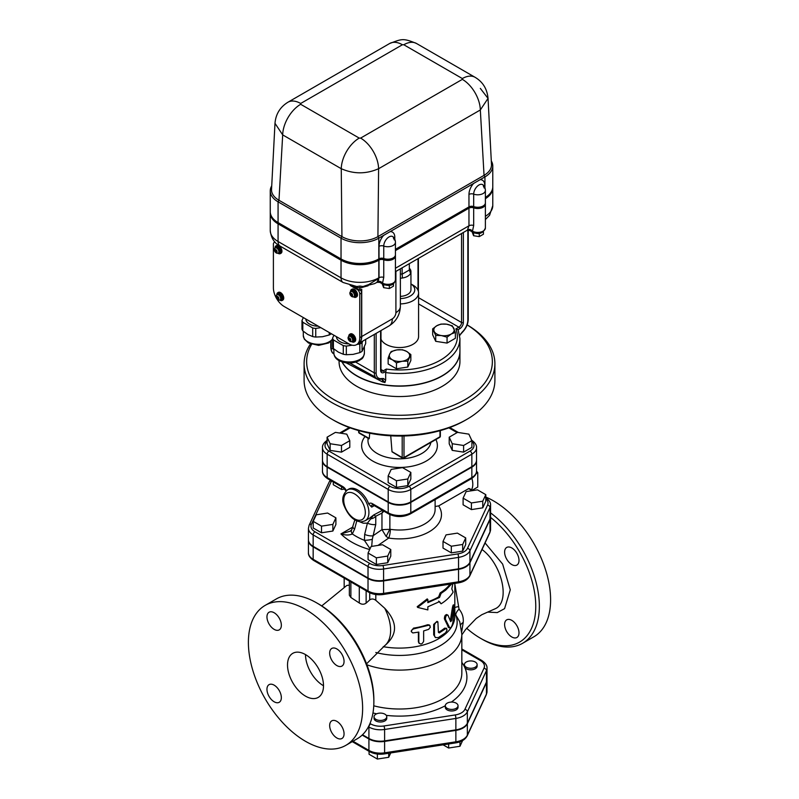 <?xml version="1.0" encoding="UTF-8"?>
<svg xmlns="http://www.w3.org/2000/svg" width="799" height="799" viewBox="0 0 799 799"><rect width="100%" height="100%" fill="white"/><g stroke="black" fill="none" stroke-linecap="round" stroke-linejoin="round"><path stroke-width="1.2" d="M476.903 665.557A6.362 3.675 180 0 1 470.761 668.274A6.362 3.675 180 0 1 464.618 665.557A6.362 3.675 180 0 1 464.399 664.598A6.362 3.675 180 0 1 470.761 660.933A6.362 3.675 180 0 1 477.123 664.598A6.362 3.675 180 0 1 476.903 665.557M477.123 664.598L477.123 666.156A6.362 3.675 180 0 1 471.59 669.802A6.362 3.675 180 0 1 464.618 667.115A6.362 3.675 180 0 1 464.399 666.156L464.399 664.598M453.313 709.292A6.362 3.675 180 0 1 445.303 705.747A6.362 3.675 180 0 1 447.17 703.15A6.362 3.675 180 0 1 454.102 702.351A6.362 3.675 180 0 1 458.027 705.747A6.362 3.675 180 0 1 453.313 709.292M458.027 705.747L458.027 707.305A6.362 3.675 180 0 1 451.665 710.98A6.362 3.675 180 0 1 445.303 707.305L445.303 705.747A67.416 38.921 0 0 1 386.267 715.355M443.105 744.838L448.629 748.024L459.974 746.266L462.631 740.543M448.629 743.979L448.629 748.024M459.974 741.782L459.974 746.266M375.91 719.37A6.362 3.675 180 0 1 374.042 716.773A6.362 3.675 180 0 1 382.052 713.227A6.362 3.675 180 0 1 386.766 716.773A6.362 3.675 180 0 1 382.841 720.159A6.362 3.675 180 0 1 375.91 719.37M386.766 716.773L386.766 718.331A6.362 3.675 180 0 1 380.404 721.996A6.362 3.675 180 0 1 374.042 718.331L374.042 716.773M369.058 751.34L369.058 754.256L377.368 759.05L388.714 757.292L390.731 752.938M377.368 754.046L377.368 759.05M388.714 753.247L388.714 757.292M486.451 682.606L486.451 694.031L467.355 735.18A2.547 2.007 -155.1 0 1 467.205 735.869L486.301 694.721A2.547 2.007 -155.1 0 0 486.451 694.031A16.24 9.378 180 0 0 487.01 691.604L487.01 680.179A16.24 9.378 0 0 1 486.451 682.606L467.355 723.754A16.24 9.378 0 0 1 455.869 730.386L384.609 741.412A16.24 9.378 0 0 1 368.918 738.985L362.167 735.08M362.067 351.34A16.789 9.698 180 0 1 359.84 352.619L359.84 343.999A16.789 9.698 0 0 0 362.067 342.711L362.067 351.34L365.682 343.54L365.682 339.405M333.393 348.534A16.789 9.698 180 0 1 332.574 346.776L332.574 338.147A16.789 9.698 0 0 0 333.393 339.905L333.393 348.534L338.337 352.109L343.28 354.247L343.28 345.617A16.789 9.698 0 0 0 346.327 346.087L346.327 354.716A16.789 9.698 180 0 1 343.28 354.247M346.327 354.716L353.078 354.386L359.84 352.619M362.067 342.711L362.836 341.043M333.393 339.905L343.28 345.617M346.327 346.087L352.139 345.188M356.963 344.439L359.84 343.999M333.932 335.23L332.574 338.147M336.409 336.659A12.724 7.341 0 0 0 348.893 343.87M467.355 723.235L467.355 711.809L486.451 670.661A16.24 9.378 0 0 0 487.01 668.234L487.01 679.659A16.24 9.378 180 0 1 486.451 682.086L467.355 723.235A16.24 9.378 180 0 1 455.869 729.867L384.609 740.893A16.24 9.378 180 0 1 368.918 738.466L362.506 734.76M490.017 519.48L469.932 562.756L469.932 575.22A2.547 2.007 24.9 0 1 469.782 575.909L489.867 532.633A2.547 2.007 24.9 0 0 490.017 531.944L490.017 519.48A16.12 9.308 0 0 0 490.566 517.073L490.566 529.537A16.12 9.308 180 0 1 490.017 531.944L469.932 575.22A16.12 9.308 180 0 1 458.536 581.792L383.59 593.387A16.12 9.308 180 0 1 368.019 590.98L368.019 578.516L313.158 546.846A16.12 9.308 0 0 1 308.434 540.264L308.434 552.728A16.12 9.308 180 0 0 313.158 559.3L313.158 546.846M383.59 580.923L383.59 593.387A2.547 0.539 -98.8 0 1 383.32 594.486L458.266 582.89A2.547 0.539 81.2 0 0 458.536 581.792L458.536 569.337L383.59 580.923A16.12 9.308 0 0 1 368.019 578.516M305.508 741.312A80.769 46.632 60 0 1 252.744 670.141A80.769 46.632 60 0 1 265.118 605.412A80.769 46.632 60 0 1 345.897 652.054A80.769 46.632 60 0 1 345.897 745.317A80.769 46.632 60 0 1 305.508 741.312M305.508 696.139A25.438 14.692 60 0 1 288.888 673.717A25.438 14.692 60 0 1 292.784 653.332A25.438 14.692 60 0 1 318.232 668.024A25.438 14.692 60 0 1 318.232 697.397A25.438 14.692 60 0 1 305.508 696.139M274.157 685.162A10.177 5.873 60 0 1 280.799 694.131A10.177 5.873 60 0 1 279.241 702.281A10.177 5.873 60 0 1 274.157 701.782A10.177 5.873 60 0 1 267.505 692.813A10.177 5.873 60 0 1 269.063 684.653A10.177 5.873 60 0 1 274.157 685.162M281.348 625.217A10.177 5.873 60 0 1 279.241 629.872A10.177 5.873 60 0 1 271.4 627.145A10.177 5.873 60 0 1 266.956 616.908A10.177 5.873 60 0 1 269.063 612.244A10.177 5.873 60 0 1 276.903 614.97A10.177 5.873 60 0 1 281.348 625.217M329.667 725.522A10.177 5.873 60 0 1 331.775 720.858A10.177 5.873 60 0 1 339.615 723.584A10.177 5.873 60 0 1 344.059 733.832A10.177 5.873 60 0 1 341.952 738.486A10.177 5.873 60 0 1 334.112 735.759A10.177 5.873 60 0 1 329.667 725.522M336.868 665.577A10.177 5.873 60 0 1 330.217 656.608A10.177 5.873 60 0 1 331.775 648.448A10.177 5.873 60 0 1 336.868 648.958A10.177 5.873 60 0 1 343.51 657.927A10.177 5.873 60 0 1 341.952 666.076A10.177 5.873 60 0 1 336.868 665.577M369.717 592.758L369.717 599.879C371.565 598.591 373.592 598.731 375.8 600.309L384.689 608.209C397.802 622.181 397.802 634.676 384.689 645.702L366.561 663.829M454.831 613.742L455.859 615.11A7.63 3.156 139.3 0 1 459.045 609.138L454.831 583.949M490.566 517.412A78.232 45.163 60 0 1 535.53 612.034A78.232 45.163 60 0 1 480.449 638.241L482.246 639.28A80.769 46.632 -120 0 0 522.636 643.275L533.882 636.783A80.769 46.632 -120 0 0 546.256 572.064A80.769 46.632 -120 0 0 493.492 500.883A80.769 46.632 -120 0 0 485.802 497.048M375.8 652.493A57.668 33.288 0 0 0 435.755 648.029A57.668 33.288 0 0 0 455.859 615.11L459.735 621.702L460.454 626.056M461.742 631.56L463.19 622.501A7.63 4.704 0.7 0 0 460.693 624.918M463.19 622.501C463.7 617.537 462.321 613.083 459.045 609.138M454.831 607.48A7.63 1.538 174.6 0 1 458.256 606.671M458.536 569.337A16.12 9.308 0 0 0 469.932 562.756M305.508 654.591A25.438 14.692 -120 0 0 323.495 685.752M511.799 620.364A10.177 5.873 60 0 1 518.451 629.332A10.177 5.873 60 0 1 516.893 637.482A10.177 5.873 60 0 1 506.716 631.61A10.177 5.873 60 0 1 506.716 619.864A10.177 5.873 60 0 1 511.799 620.364M504.608 552.109A10.177 5.873 60 0 1 506.716 547.445A10.177 5.873 60 0 1 516.893 553.327A10.177 5.873 60 0 1 516.893 565.073A10.177 5.873 60 0 1 509.053 562.346A10.177 5.873 60 0 1 504.608 552.109M522.636 643.275A80.769 46.632 -120 0 0 536.469 583.909A80.769 46.632 -120 0 0 490.566 512.878M480.449 638.241A78.232 45.163 60 0 1 466.616 628.224M265.118 605.412L276.364 598.92A80.769 46.632 60 0 1 316.754 602.925A80.769 46.632 60 0 1 373.862 701.852A80.769 46.632 60 0 1 357.133 738.825L345.897 745.317M373.862 701.852L373.862 699.774A78.232 45.163 -120 0 0 318.551 603.964L316.754 602.925M482.037 549.502C502.301 564.603 510.611 602.236 495.14 608.788L481.837 614.691L476.184 618.496L465.547 629.582L461.832 634.845M369.717 599.879L366.132 603.105C364.024 604.633 361.747 604.593 359.29 602.985L350.871 597.482L349.353 595.245L349.353 581.063M321.737 605.912L346.806 585.477L349.353 585.108M447.989 626.885L449.108 627.235C450.596 628.713 451.864 627.075 452.913 622.311L454.691 605.083L453.702 607.4L451.655 620.463L450.696 621.702L447.999 615.23C446.361 614.9 445.502 616.259 445.423 619.305L449.757 627.934L448.648 627.595L444.394 618.875C444.474 615.829 445.313 614.491 446.911 614.85M450.336 620.753L452.394 607.759C453.183 604.314 453.572 604.064 453.552 607.03M411.435 631.819L411.175 631.11L413.542 628.114A55.331 31.95 0 0 0 427.595 624.738L429.313 624.938L430.391 627.145L428.604 629.372L423.64 630.93L423.64 641.317C422.062 644.413 420.464 644.793 418.836 642.466L418.836 632.079L412.823 632.948L411.435 631.819L411.675 630.171L413.463 628.913L428.604 625.267L430.012 625.577M418.396 641.777L419.076 643.315L418.396 641.777L418.396 632.169M435.475 637.652L433.677 634.796L433.677 624.409L437.013 621.332L437.892 621.882L435.775 622.431L434.466 624.848L434.476 635.644L435.305 637.512L438.401 637.572L445.652 632.758L447.06 630.011L446.261 628.274L439.34 632.888L438.401 632.379L437.892 621.882M438.401 632.389L438.441 632.369A55.331 31.95 0 0 0 444.614 628.174L446.611 628.294M451.685 583.909L445.712 590.121L441.088 593.417L439.53 597.472L427.855 602.646L427.855 599.53L417.607 607.4L427.855 609.917L427.855 606.801L439.53 601.627L441.088 603.804L438.621 601.108M417.607 607.4L417.198 606.711L427.215 598.9L427.855 599.53M427.855 601.797A55.331 31.95 0 0 0 438.621 596.953L440.149 592.918A55.331 31.95 0 0 0 450.117 584.149M440.149 592.918L441.088 593.417M438.621 596.953L439.53 597.472M441.088 603.804C446.521 600.389 450.536 596.483 453.133 592.089L451.815 588.923L452.783 583.739M438.441 632.369L439.34 632.888L438.401 632.379M447.999 615.23L446.561 614.491M322.476 460.384A15.97 9.218 0 0 0 322.466 460.643A15.97 9.218 0 0 0 327.151 467.165L388.204 502.411A15.97 9.218 0 0 0 410.796 502.411L471.849 467.165A15.97 9.218 0 0 0 476.534 460.643A15.97 9.218 0 0 0 476.524 460.384M471.68 489.507A17.169 9.918 -120 0 0 471.879 478.371M473.378 490.486L468.923 488.459L438.651 505.907L435.115 506.496M378.047 545.397L388.714 538.067A6.362 1.338 98.7 0 0 390.341 529.328L381.962 529.617L386.147 536.449L388.714 538.067A41.977 24.23 0 0 0 430.751 530.826A41.977 24.23 0 0 0 438.651 505.907M359.28 521.597L363.185 523.185L367.4 523.165A6.362 2.087 13.5 0 0 375.75 524.494L375.77 516.244L373.782 514.906L367.4 523.165L364.674 534.411L364.404 540.344L370.037 548.773M351.72 529.837A6.362 3.586 35.1 0 0 351.7 529.867L350.052 531.235L340.933 533.922C345.468 535.33 349.263 535.34 352.319 533.952L354.606 529.088L356.793 520.828M383.17 510.751L381.962 513.088L383.949 511.2M371.685 546.386L372.284 539.365L375.75 524.494M386.147 536.449L389.872 529.158L389.872 514.556M354.876 519.859L351.7 529.867A6.362 3.586 35.1 0 0 352.319 533.952A61.443 35.476 180 0 0 364.404 540.344A6.362 0.799 -6.4 0 0 372.284 539.365M352.978 526.97A6.362 2.187 15 0 0 354.606 529.088M382.461 510.341L373.782 514.906L369.288 518.381M364.674 534.411A6.362 2.087 13.5 0 0 373.043 535.759L381.962 529.617L381.962 513.088L375.77 516.244A6.362 4.814 160.2 0 1 370.996 518.811M374.302 505.627L371.715 507.125L368.738 503.969A17.808 10.277 -120 0 0 348.773 489.098L347.425 489.877C342.531 494.541 341.483 499.964 344.279 506.157C348.234 515.315 353.338 520.469 359.57 521.647C360.259 522.127 362.147 521.817 365.233 520.718A17.808 10.277 -120 0 0 368.918 512.568A17.808 10.277 -120 0 0 361.148 494.651A17.808 10.277 -120 0 0 347.425 489.877M313.158 546.326A16.12 9.308 180 0 1 308.434 539.744L308.434 528.319A16.12 9.308 0 0 0 313.158 534.901L368.019 566.571A16.12 9.308 0 0 0 383.59 568.988L458.536 557.392A16.12 9.308 0 0 0 469.932 550.811L490.017 507.535A16.12 9.308 0 0 0 490.566 505.128L490.566 516.554A16.12 9.308 180 0 1 490.017 518.96L469.932 562.236A16.12 9.308 180 0 1 458.536 568.818L383.59 580.404A16.12 9.308 180 0 1 368.019 577.997L313.158 546.326L313.158 534.901A2.547 1.468 -60 0 1 314.956 531.784A13.573 7.84 180 0 1 311.44 524.214L331.525 480.938A2.547 2.007 24.9 0 0 329.218 481.947L330.287 480.219M472.589 490.037L477.752 487.05L477.752 472.658L476.534 471.14M476.024 473.657L477.752 472.658M344.788 489.028L341.592 489.517L333.283 484.723L333.283 481.947M341.592 489.517L341.592 486.751M316.244 514.796L327.59 513.038L335.9 517.842L332.863 524.394L321.508 526.141L313.198 521.347L316.244 514.796M335.9 517.842L335.9 524.484L332.863 531.035L321.508 532.793L313.198 527.999L313.198 521.347M321.508 532.793L321.508 526.141M332.863 531.035L332.863 524.394M368.069 553.028L371.106 546.476L382.461 544.718L390.771 549.512L387.725 556.064L376.379 557.822L368.069 553.028L368.069 559.67L376.379 564.474L376.379 557.822M390.771 549.512L390.771 556.164L387.725 562.716L376.379 564.474M387.725 562.716L387.725 556.064M451.325 546.226L443.016 541.432L446.062 534.881L457.408 533.123L465.717 537.917L462.671 544.469L451.325 546.226L451.325 552.878L443.016 548.074L443.016 541.432M465.717 537.917L465.717 544.568L462.671 551.12L451.325 552.878M462.671 551.12L462.671 544.469M482.756 501.203L471.41 502.961L463.1 498.157L466.137 491.605L477.492 489.847L485.802 494.651L482.756 501.203L482.756 507.844L471.41 509.602L463.1 504.808L463.1 498.157M485.802 494.651L485.802 501.293L482.756 507.844M471.41 509.602L471.41 502.961M327.68 439.969C323.994 442.446 322.257 445.013 322.466 447.66L322.466 460.124A15.97 9.218 180 0 0 327.151 466.646L388.204 501.892L388.204 489.427A15.97 9.218 0 0 0 410.796 489.427L471.849 454.182A15.97 9.218 0 0 0 476.534 447.66L476.534 460.124A15.97 9.218 180 0 1 471.849 466.646L471.849 454.182A2.547 1.468 60 0 0 470.052 451.065L408.998 486.311A13.433 7.75 180 0 1 390.002 486.311L328.948 451.065A13.433 7.75 180 0 1 327.091 441.438M388.204 501.892A15.97 9.218 180 0 0 410.796 501.892L471.849 466.646M402.197 436.024L402.197 457.527A1.268 0.739 120 0 0 402.466 458.107L392.019 451.834L390.731 435.805M369.707 433.208L369.268 438.511L368.719 438.192M410.846 472.429L410.846 479.07L407.81 485.632L396.464 487.38L388.154 482.586L388.154 475.934L391.19 469.383L402.536 467.635L410.846 472.429L407.81 478.981L396.464 480.738L388.154 475.934M349.792 440.688L349.792 447.34L341.483 452.134L330.137 450.376L327.091 443.825L327.091 437.173L335.4 432.379L346.756 434.137L349.792 440.688L341.483 445.482L330.137 443.735L327.091 437.173M471.909 440.688L471.909 447.34L463.6 452.134L452.244 450.376L449.208 443.825L449.208 437.173L457.517 432.379L468.863 434.137L471.909 440.688L463.6 445.482L452.244 443.735L449.208 437.173M330.137 450.376L330.137 443.735M341.483 452.134L341.483 445.482M396.464 487.38L396.464 480.738M407.81 485.632L407.81 478.981M452.244 450.376L452.244 443.735M463.6 452.134L463.6 445.482M459.924 351.17A60.424 34.886 180 0 1 459.924 351.28A60.424 34.886 180 0 1 422.621 383.5A60.424 34.886 180 0 1 356.773 375.939A60.424 34.886 180 0 1 341.962 361.917M459.924 351.28L459.924 361.657A60.424 34.886 180 0 1 422.621 393.887A60.424 34.886 180 0 1 356.773 386.326A60.424 34.886 180 0 1 339.076 361.657L339.076 360.659M467.145 324.933A92.854 53.613 180 0 1 464.149 400.149A92.854 53.613 180 0 1 333.842 399.57A92.854 53.613 180 0 1 311.62 344.339M310.481 343.94A95.401 55.081 0 0 0 304.099 363.735A95.401 55.081 0 0 0 332.044 402.686A95.401 55.081 0 0 0 436.004 414.621A95.401 55.081 0 0 0 494.901 363.735A95.401 55.081 0 0 0 467.155 324.903M494.901 363.735L494.901 380.354A95.401 55.081 180 0 1 466.956 419.305A95.401 55.081 180 0 1 332.044 419.305L332.044 419.305A95.401 55.081 180 0 1 304.099 380.354L304.099 363.735M333.842 420.344L332.044 419.305L333.842 420.344A92.854 53.613 0 0 0 465.158 420.344L466.956 419.305M346.187 362.856L382.272 381.812L384.958 382.541L385.657 380.144L385.657 372.564A60.424 34.886 0 0 0 459.924 338.606L459.924 351.071A60.424 34.886 180 0 1 422.621 383.3A60.424 34.886 180 0 1 356.773 375.73A60.424 34.886 180 0 1 342.102 361.967M395.435 255.93A7.63 4.404 180 0 1 395.435 256.04A7.63 4.404 180 0 1 391.5 259.895A7.63 4.404 180 0 1 383.75 259.765A3.815 2.207 0 0 0 379.016 260.075L378.816 260.194A26.717 15.421 180 0 1 341.033 260.194L278.072 223.84A26.717 15.421 180 0 1 270.252 212.933A26.717 15.421 180 0 1 270.252 212.834M492.773 187.905A26.717 15.421 180 0 1 492.773 188.015A26.717 15.421 180 0 1 485.383 198.661M473.687 225.498A3.815 2.207 0 0 0 468.963 225.797L467.455 229.932A3.815 3.186 41.9 0 1 472.359 231.241A2.547 1.468 -60 0 0 472.878 232.279L469.722 230.452L472.489 231.191L473.687 225.498L473.687 207.84A3.815 2.207 0 0 0 468.963 208.149L395.435 250.596M485.383 204.005A7.63 4.404 180 0 1 485.383 204.105A7.63 4.404 180 0 1 481.437 207.97A7.63 4.404 180 0 1 473.687 207.84M472.878 232.279C478.871 234.886 483.035 233.458 485.383 227.995A7.63 4.404 180 0 1 480.758 232.05A7.63 4.404 180 0 1 472.489 231.191A3.815 3.016 40.2 0 0 467.595 229.772M467.455 229.932L466.946 230.412L469.722 230.452M395.435 256.04L395.435 279.92C393.707 286.991 386.986 285.792 382.941 284.204L379.775 282.377L382.541 283.116L383.75 277.423L383.75 259.765M379.016 260.075L379.016 277.732L376.908 282.377M395.435 279.92A7.63 4.404 180 0 1 390.811 283.975A7.63 4.404 180 0 1 382.541 283.116A3.815 3.016 40.2 0 0 377.647 281.707M382.941 284.204A2.547 1.468 -60 0 1 382.411 283.176A3.815 3.186 41.9 0 0 377.518 281.867M395.904 271.42L395.904 312.639A5.084 2.936 -60 0 1 392.309 318.871L361.727 336.529L361.727 289.268L359.93 290.307L359.93 288.01L368.099 285.782M382.272 381.812A6.362 0.969 106.1 0 0 382.272 379.245A1.268 1.019 100.7 0 1 382.162 379.215L384.958 382.541M352.259 285.892L359.93 290.307M383.75 277.423A3.815 2.207 0 0 0 379.016 277.732L378.816 277.842A26.717 15.421 180 0 1 341.033 277.842A10.177 5.873 -60 0 0 343.141 282.506L356.843 286.541L359.93 286.052L359.93 288.01L353.548 286.631A2.547 1.638 -66.3 0 0 353.438 286.112M379.775 282.377L376.998 282.337L374.451 283.665L363.006 286.541L359.93 286.052M361.727 336.529A15.261 8.809 60 0 1 358.561 343.51A15.261 8.809 60 0 1 358.471 343.57M418.576 303.92L458.866 327.181L455.859 328.918L458.027 329.737L458.316 330.616M462.291 332.004L462.271 332.404C466.027 328.569 468.014 324.224 468.234 319.39A1.268 0.739 0 0 1 467.854 319.91A11.446 6.612 -60 0 1 462.291 332.004L459.665 335.3M385.657 372.564L386.317 369.068L383.31 370.806L380.983 369.458M385.657 380.144L383.41 378.516A1.268 1.019 100.7 0 1 382.272 379.245L381.023 379.275A1.268 0.929 -101.1 0 0 381.672 378.546A11.446 6.612 -60 0 1 376.119 372.873L376.119 333.383M375.27 376.988L349.822 363.026L376.948 378.706A12.724 7.341 120 0 1 374.312 372.873A1.268 0.739 0 0 0 376.119 372.873M400.369 303.91A19.076 11.016 0 0 0 418.576 292.903L418.576 336.529A19.076 11.016 180 0 1 406.801 346.706A19.076 11.016 180 0 1 386.007 344.319A19.076 11.016 180 0 1 380.983 339.185M455.37 332.384L455.37 338.287L447.06 343.081L435.715 341.323L432.668 334.771L432.668 328.868L436.823 325.722A10.177 5.873 0 0 0 434.187 331.405A10.177 5.873 0 0 0 441.388 335.56A10.177 5.873 0 0 0 451.215 334.032A10.177 5.873 0 0 0 453.852 328.359A10.177 5.873 0 0 0 446.651 324.204A10.177 5.873 0 0 0 436.823 325.722L440.978 324.074L446.651 324.204L452.324 325.822L455.37 332.384L451.215 334.032L447.06 337.178L441.388 335.56L435.715 335.42L432.668 328.868M410.846 354.566L410.846 360.479L407.81 367.031L396.464 368.788L388.154 363.984L388.154 358.082L389.672 354.067A10.177 5.873 0 0 0 392.309 359.74A10.177 5.873 0 0 0 402.137 361.258A10.177 5.873 0 0 0 409.328 357.103A10.177 5.873 0 0 0 406.691 351.43A10.177 5.873 0 0 0 396.863 349.912A10.177 5.873 0 0 0 389.672 354.067L391.19 351.53L396.863 349.912L402.536 349.772L406.691 351.43L410.846 354.566L407.81 361.128L402.137 361.258L396.464 362.876L392.309 359.74L388.154 358.082M350.112 285.373L357.043 289.378A3.815 2.207 60 0 1 359.75 294.052L359.75 337.667A15.261 8.809 60 0 1 356.584 344.659A15.261 8.809 60 0 1 348.953 343.9L284.194 306.516A15.261 8.809 60 0 1 273.398 287.82L273.398 244.194A3.815 2.207 60 0 1 274.187 242.447A3.815 2.207 60 0 1 275.186 242.297M348.783 336.629A4.454 2.567 60 0 1 349.692 334.282L350.322 333.922A4.454 2.567 60 0 1 354.776 336.489A4.454 2.567 60 0 1 354.776 341.632L354.147 341.992A4.454 2.567 60 0 1 351.92 341.772A4.454 2.567 60 0 1 351.66 341.612M276.824 295.081A4.454 2.567 60 0 1 277.742 292.744L278.372 292.374A4.454 2.567 60 0 1 282.816 294.951A4.454 2.567 60 0 1 282.816 300.084L282.187 300.454A4.454 2.567 60 0 1 279.96 300.234A4.454 2.567 60 0 1 279.71 300.074M350.581 291.855A4.454 2.567 60 0 1 351.49 289.518L352.119 289.158A4.454 2.567 60 0 1 356.574 291.725A4.454 2.567 60 0 1 356.574 296.868L355.945 297.228A4.454 2.567 60 0 1 353.717 297.008A4.454 2.567 60 0 1 353.458 296.848M275.026 248.239A4.454 2.567 60 0 1 275.945 245.902L276.574 245.533A4.454 2.567 60 0 1 281.018 248.109A4.454 2.567 60 0 1 281.018 253.243L280.389 253.613A4.454 2.567 60 0 1 278.162 253.393A4.454 2.567 60 0 1 277.912 253.233M356.584 344.659L358.381 343.62A15.261 8.809 -120 0 0 361.548 336.629L361.548 293.013A3.815 2.207 -120 0 0 360.519 289.967M275.945 245.902A4.454 2.567 60 0 1 280.389 248.469A4.454 2.567 60 0 1 280.389 253.613M275.236 248.08A3.376 1.948 60 0 1 275.855 247.201L276.484 246.831A3.376 1.948 60 0 1 279.85 248.779A3.376 1.948 60 0 1 279.85 252.674L279.221 253.033A3.376 1.948 60 0 1 278.152 253.133M275.855 247.201A3.376 1.948 60 0 1 279.221 249.148A3.376 1.948 60 0 1 279.221 253.033M275.925 250.686L276.883 250.856L276.234 251.236L276.574 252.554L274.946 251.246L275.595 250.866L274.946 249.737L275.915 250.686M275.355 248L276.074 247.58A2.926 1.688 60 0 1 279.001 249.268A2.926 1.688 60 0 1 279.001 252.654L278.282 253.063A2.926 1.688 -120 0 0 278.412 249.937A2.926 1.688 -120 0 0 275.665 247.88A2.926 1.688 -120 0 0 275.355 248C272.819 248.629 275.325 254.402 278.282 253.063M275.595 250.866L276.494 250.347L276.164 251.276M274.946 251.246A1.658 0.959 60 0 1 274.946 249.737L275.265 249.558A1.658 0.959 60 0 1 276.574 250.307A1.658 0.959 60 0 1 276.883 250.856A1.658 0.959 60 0 1 276.883 252.364A1.658 0.959 60 0 1 276.574 252.554A1.658 0.959 60 0 1 275.265 251.795A1.658 0.959 60 0 1 274.946 251.246L275.845 250.726M351.49 289.518A4.454 2.567 60 0 1 355.945 292.084A4.454 2.567 60 0 1 355.945 297.228M350.791 291.695A3.376 1.948 60 0 1 351.4 290.816L352.029 290.456A3.376 1.948 60 0 1 355.405 292.404A3.376 1.948 60 0 1 355.405 296.289L354.776 296.659A3.376 1.948 60 0 1 353.707 296.749M351.4 290.816A3.376 1.948 60 0 1 354.776 292.764A3.376 1.948 60 0 1 354.776 296.659M351.48 294.302L352.439 294.481L351.79 294.851L352.119 296.169L350.501 294.861L351.151 294.491L350.821 293.173L351.47 294.302M350.911 291.615L351.63 291.206A2.926 1.688 60 0 1 354.556 292.893A2.926 1.688 60 0 1 354.556 296.269L353.837 296.689A2.926 1.688 -120 0 0 353.967 293.553A2.926 1.688 -120 0 0 351.21 291.505A2.926 1.688 -120 0 0 350.911 291.615C348.374 292.244 350.881 298.017 353.837 296.689M351.151 294.491L352.049 293.972L351.72 294.901M350.501 294.861A1.658 0.959 60 0 1 350.501 293.363L350.821 293.173A1.658 0.959 60 0 1 352.119 293.932A1.658 0.959 60 0 1 352.439 294.481A1.658 0.959 60 0 1 352.439 295.99A1.658 0.959 60 0 1 352.119 296.169A1.658 0.959 60 0 1 350.821 295.42A1.658 0.959 60 0 1 350.501 294.861L351.4 294.342M277.742 292.744A4.454 2.567 60 0 1 282.187 295.31A4.454 2.567 60 0 1 282.187 300.454M277.033 294.921A3.376 1.948 60 0 1 277.653 294.042L278.282 293.672A3.376 1.948 60 0 1 281.647 295.62A3.376 1.948 60 0 1 281.647 299.515L281.018 299.875A3.376 1.948 60 0 1 279.95 299.975M277.653 294.042A3.376 1.948 60 0 1 281.018 295.99A3.376 1.948 60 0 1 281.018 299.875M277.153 294.841L277.872 294.422A2.926 1.688 60 0 1 280.799 296.119A2.926 1.688 60 0 1 280.799 299.495L280.079 299.905A2.926 1.688 -120 0 0 280.189 296.729A2.926 1.688 -120 0 0 277.393 294.741A2.926 1.688 -120 0 0 277.153 294.841C274.616 295.47 277.123 301.243 280.079 299.905M276.774 298.147A1.658 0.959 60 0 1 276.774 296.549L277.023 296.409A1.658 0.959 60 0 1 278.412 297.208A1.658 0.959 60 0 1 278.661 297.637L277.962 298.037L278.412 299.385L277.712 298.177L277.023 298.586L277.463 297.747L276.774 296.549L278.661 297.637A1.658 0.959 60 0 1 278.661 299.235A1.658 0.959 60 0 1 278.412 299.385A1.658 0.959 60 0 1 277.023 298.586A1.658 0.959 60 0 1 276.774 298.147L277.922 298.067M349.692 334.282A4.454 2.567 60 0 1 354.147 336.858A4.454 2.567 60 0 1 354.147 341.992M348.983 336.459A3.376 1.948 60 0 1 349.602 335.58L350.232 335.22A3.376 1.948 60 0 1 353.607 337.168A3.376 1.948 60 0 1 353.607 341.063L352.978 341.423A3.376 1.948 60 0 1 351.91 341.513M349.602 335.58A3.376 1.948 60 0 1 352.978 337.528A3.376 1.948 60 0 1 352.978 341.423M349.103 336.389L349.832 335.97A2.926 1.688 60 0 1 352.749 337.657A2.926 1.688 60 0 1 352.749 341.033L352.029 341.453A2.926 1.688 -120 0 0 352.139 338.267A2.926 1.688 -120 0 0 349.343 336.289A2.926 1.688 -120 0 0 349.103 336.389C346.576 337.018 349.083 342.781 352.029 341.453M348.734 339.695A1.658 0.959 60 0 1 348.734 338.097L348.973 337.947A1.658 0.959 60 0 1 350.362 338.746A1.658 0.959 60 0 1 350.611 339.185L349.922 339.585L350.611 340.783L349.672 339.725L348.973 340.124L349.423 339.295L348.734 338.097L350.611 339.185A1.658 0.959 60 0 1 350.611 340.783A1.658 0.959 60 0 1 350.362 340.923A1.658 0.959 60 0 1 348.973 340.124A1.658 0.959 60 0 1 348.734 339.695L349.882 339.605M305.837 319.011A12.724 7.341 0 0 0 318.322 326.212M303.35 317.573L301.992 320.489A16.789 9.698 0 0 0 302.811 322.247L302.811 330.876L307.755 334.451L312.699 336.589L312.699 327.96A16.789 9.698 0 0 0 315.745 328.429L320.798 327.65M302.811 322.247L312.699 327.96M312.699 336.589A16.789 9.698 0 0 0 315.745 337.058L322.496 336.729L329.258 334.971L329.258 332.534M315.745 328.429L315.745 337.058M302.811 330.876A16.789 9.698 180 0 1 301.992 329.118L301.992 320.489M331.375 333.752A16.789 9.698 180 0 1 329.258 334.971M396.464 368.788L396.464 362.876M407.81 367.031L407.81 361.128M435.715 341.323L435.715 335.42M447.06 343.081L447.06 337.178M473.597 232.639L473.597 235.735L479.27 236.614L483.425 234.217L483.425 231.73M479.27 233.378L479.27 236.614M472.079 231.81L473.597 235.735M383.65 284.574L383.65 287.66L389.333 288.539L393.478 286.142L393.478 283.665M389.333 285.303L389.333 288.539M382.132 283.735L383.65 287.66M395.435 254.891A7.63 4.404 180 0 1 395.435 255.001A7.63 4.404 180 0 1 391.5 258.856A7.63 4.404 180 0 1 383.75 258.726A3.815 2.207 0 0 0 379.016 259.036L378.816 259.156A26.717 15.421 180 0 1 341.033 259.156L278.072 222.801A26.717 15.421 180 0 1 270.252 211.895A26.717 15.421 180 0 1 270.252 211.795M485.383 202.966A7.63 4.404 180 0 1 485.383 203.066A7.63 4.404 180 0 1 481.437 206.931A7.63 4.404 180 0 1 473.687 206.801A3.815 2.207 0 0 0 468.963 207.111L395.435 249.558M492.773 186.866A26.717 15.421 180 0 1 492.773 186.976A26.717 15.421 180 0 1 485.383 197.623M270.252 211.895L270.252 212.724A26.717 15.421 0 0 0 278.072 223.63L341.033 259.985A26.717 15.421 0 0 0 378.816 259.985L379.016 259.865A3.815 2.207 180 0 1 383.75 259.555A7.63 4.404 0 0 0 391.5 259.685A7.63 4.404 0 0 0 395.435 255.83L395.435 255.001M395.435 250.387L468.963 207.94A3.815 2.207 180 0 1 473.687 207.63A7.63 4.404 0 0 0 481.437 207.76A7.63 4.404 0 0 0 485.383 203.905L485.383 203.066M485.383 198.452A26.717 15.421 0 0 0 492.773 187.805L492.773 186.976M491.305 160.949A26.717 15.421 180 0 1 492.773 165.992A26.717 15.421 180 0 1 484.943 176.899L378.816 238.172A26.717 15.421 180 0 1 341.033 238.172L278.072 201.827A26.717 15.421 180 0 1 270.252 190.921A26.717 15.421 180 0 1 271.72 185.877M485.383 197.413A26.717 15.421 0 0 0 492.773 186.766L492.773 165.992M270.252 190.921L270.252 211.685A26.717 15.421 0 0 0 278.072 222.591L341.033 258.946A26.717 15.421 0 0 0 378.816 258.946L379.016 258.826A3.815 2.207 180 0 1 383.75 258.516A7.63 4.404 0 0 0 391.5 258.646A7.63 4.404 0 0 0 395.435 254.791L395.435 242.327A7.63 7.63 0 0 0 393.278 237.003L393.278 237.003A7.441 4.295 -60 0 1 394.267 239.98M395.435 249.348L468.963 206.901A3.815 2.207 180 0 1 473.687 206.591A7.63 4.404 0 0 0 481.437 206.721A7.63 4.404 0 0 0 485.383 202.866L485.383 190.402A7.63 7.63 0 0 0 483.225 185.078L483.225 185.078A7.441 4.295 -60 0 1 484.214 188.055M484.943 187.855L484.943 176.899L484.044 175.341L480.329 109.962L488.039 98.387L491.485 164.514A25.438 14.692 180 0 1 484.044 175.341L377.917 236.614A25.438 14.692 180 0 1 341.932 236.614L278.971 200.269A25.438 14.692 180 0 1 271.54 189.433L274.986 123.316L282.686 134.891A25.438 14.692 -60 0 1 300.674 104.289L300.674 103.48L402.406 44.754A25.438 14.692 -120 0 0 389.682 43.486C401.947 38.941 402.816 37.873 416.509 43.486A25.438 14.692 -60 0 0 403.795 44.754L462.351 78.562A25.438 14.692 -60 0 1 475.065 77.293A25.438 14.692 -60 0 1 475.115 77.323M416.509 43.486L475.065 77.293C482.826 81.898 487.15 88.929 488.039 98.387L480.329 88.399M378.816 258.946L378.816 238.172L377.917 236.614L378.606 168.699A25.438 14.692 -120 0 0 360.619 138.097L359.23 138.097L300.674 104.289L300.674 103.48A25.438 14.692 60 0 0 287.95 102.222C280.119 107.046 275.795 114.077 274.986 123.316M278.072 222.591L278.072 201.827L278.971 200.269L282.686 134.891L341.253 168.699C353.737 174.182 366.182 174.182 378.606 168.699L480.329 109.962A25.438 14.692 60 0 0 462.351 79.361L360.619 138.097M341.033 258.946L341.033 238.172L341.932 236.614L341.253 168.699A25.438 14.692 -60 0 1 359.23 138.097M287.91 102.252A25.438 14.692 60 0 1 287.95 102.222L389.682 43.486M473.687 206.591L473.687 194.127A7.441 4.295 -60 0 1 477.333 186.237A7.441 4.295 -60 0 1 483.225 185.078L483.625 186.876M383.75 258.516L383.75 246.062A7.441 4.295 -60 0 1 387.395 238.172A7.441 4.295 -60 0 1 393.278 237.003L393.687 238.811M418.576 292.903A19.076 11.016 0 0 0 412.993 285.123L410.946 283.935A15.261 8.809 180 0 1 413.582 293.183A15.261 8.809 180 0 1 400.369 298.586M400.369 278.202A11.446 6.612 0 0 0 402.466 278.002A11.446 6.612 0 0 0 410.556 273.328A11.446 6.612 0 0 0 410.946 271.62L410.946 289.787A11.446 6.612 180 0 1 400.369 296.379M409.328 263.67L409.328 270.022L402.137 274.177L402.137 267.825M400.369 273.907L402.137 274.177L402.466 278.002M410.946 271.62A11.446 6.612 0 0 0 409.737 268.654A11.446 6.612 0 0 0 409.707 268.624M410.556 273.328L409.438 270.302M461.832 649.817L480.449 660.563A13.703 7.91 180 0 1 483.994 668.204L464.898 709.352A13.703 7.91 180 0 1 455.21 714.945L383.949 725.971A13.703 7.91 180 0 1 370.716 723.924L369.987 723.495M451.325 702.081A67.416 38.921 0 0 0 464.618 667.115A67.416 38.921 0 0 0 461.832 662.351M372.973 712.968A67.416 38.921 0 0 0 376.659 713.807M384.609 741.412L384.609 752.828A2.547 0.539 81.2 0 1 384.339 753.926L455.6 742.9A2.547 0.539 -98.8 0 0 455.869 741.812L384.609 752.828A16.24 9.378 180 0 1 368.918 750.401A2.547 1.468 120 0 0 369.448 751.569C373.792 753.916 378.756 754.705 384.339 753.926M467.355 723.754L467.355 735.18A16.24 9.378 180 0 1 455.869 741.812L455.869 730.386M368.918 738.985L368.918 750.401L352.998 741.212M364.394 353.148A15.261 8.809 180 0 1 349.133 361.957A15.261 8.809 180 0 1 333.872 353.148C334.062 356.374 335.81 358.891 339.096 360.679C345.857 363.825 352.579 363.805 359.28 360.609C361.518 358.481 362.996 359.81 364.394 353.148L364.394 346.976M384.609 740.893L384.609 729.467L455.869 718.441A16.24 9.378 0 0 0 467.355 711.809A2.547 2.007 24.9 0 0 464.898 709.352M455.869 729.867L455.869 718.441A2.547 0.539 81.2 0 0 455.21 714.945M486.451 682.086L486.451 670.661A2.547 2.007 24.9 0 0 483.994 668.204M368.918 738.466L368.918 727.04A16.24 9.378 0 0 0 384.609 729.467A2.547 0.539 81.2 0 0 383.949 725.971M383.32 594.486C377.787 595.255 372.863 594.476 368.549 592.149A2.547 1.468 -60 0 1 368.019 590.98L313.158 559.3A2.547 1.468 -60 0 0 313.677 560.469C309.962 557.952 308.214 555.375 308.434 552.728M384.689 645.702A35.615 20.564 -120 0 0 384.689 608.209M383.23 646.681A55.331 31.95 0 0 0 454.831 616.149L454.831 606.741M368.449 726.76L368.918 727.04A2.547 1.468 -60 0 1 370.716 723.924M480.449 660.563A2.547 1.468 -60 0 1 481.717 660.443C485.472 662.98 487.23 665.577 487.01 668.234M488.089 612.134L497.288 612.583L504.569 608.648L510.281 589.832L502.641 564.094L485.073 542.96M366.132 603.105L366.132 590.751M375.8 600.309L375.8 594.526M350.871 597.482L350.871 581.942M359.29 586.796L359.29 602.985M444.614 628.174L445.652 628.603M433.677 634.796L434.466 635.375M433.677 624.409L434.466 624.988M413.542 628.114L413.872 628.823M427.595 624.738L428.234 625.367M450.476 620.184L451.655 620.463M452.394 607.759L453.612 607.979M444.394 618.875L445.423 619.305M346.357 490.626A6.362 3.675 -120 0 0 342.811 486.591L327.151 477.542A15.97 9.218 180 0 1 322.466 471.02L322.466 460.643M345.987 490.946L343.34 487.76L327.68 478.711A2.547 1.468 -60 0 1 327.151 477.542L327.151 467.165M435.115 499.615L435.115 509.452A35.615 20.564 180 0 1 390.341 529.328M352.978 526.96L340.933 533.922A67.416 38.921 0 0 0 369.677 549.552M365.323 512.568A15.261 8.809 60 0 1 349.133 514.017A15.261 8.809 60 0 1 349.133 492.424A15.261 8.809 60 0 1 365.323 512.568M476.534 460.643L476.534 471.02A15.97 9.218 180 0 1 471.849 477.542L410.796 512.798A15.97 9.218 180 0 1 388.204 512.798L372.534 503.75A6.362 3.675 -120 0 0 368.738 503.969M372.534 503.75A2.547 1.468 120 0 0 373.063 504.918L388.733 513.967A2.547 1.468 120 0 1 388.204 512.798L388.204 502.411M410.796 502.411L410.796 512.798A2.547 1.468 60 0 1 410.267 513.967L471.32 478.711A2.547 1.468 60 0 0 471.849 477.542L471.849 467.165M371.715 507.125A3.815 2.207 60 0 1 372.354 504.648L373.063 504.918M343.34 487.76A2.547 1.468 -60 0 1 342.811 486.591M368.019 577.997L368.019 566.571A2.547 1.468 -60 0 1 369.817 563.455L314.956 531.784M383.59 580.404L383.59 568.988A2.547 0.539 -98.8 0 0 382.931 565.492A13.573 7.84 180 0 1 369.817 563.455M458.536 568.818L458.536 557.392A2.547 0.539 -98.8 0 0 457.877 553.897L382.931 565.492M469.932 562.236L469.932 550.811A2.547 2.007 -155.1 0 0 467.475 548.354A13.573 7.84 180 0 1 457.877 553.897M490.017 518.96L490.017 507.535A2.547 2.007 -155.1 0 0 487.56 505.078L467.475 548.354M468.623 488.608L472.199 490.666M485.802 498.756A13.573 7.84 180 0 1 487.56 505.078M308.434 528.319L309.133 525.223A2.547 2.007 24.9 0 1 311.44 524.214M327.151 466.646L327.151 454.182L388.204 489.427A2.547 1.468 120 0 1 390.002 486.311M410.796 501.892L410.796 489.427A2.547 1.468 60 0 0 408.998 486.311M366.931 664.808A62.332 35.985 0 0 0 429.952 665.527A62.332 35.985 0 0 0 461.832 634.126L461.832 673.028A62.332 35.985 180 0 1 383.36 707.784A62.332 35.985 180 0 1 373.762 705.807M322.466 447.66A15.97 9.218 0 0 0 327.151 454.182A2.547 1.468 120 0 1 328.948 451.065M430.861 442.446A31.521 18.197 180 0 1 410.097 457.767A31.521 18.197 180 0 1 377.208 453.492A31.521 18.197 180 0 1 367.999 440.029L368.099 438.261M365.043 436.504A37.873 21.863 0 0 0 372.724 461.043A37.873 21.863 0 0 0 418.736 464.419A37.873 21.863 0 0 0 435.894 439.54M369.268 438.511L359.021 432.599L359.021 430.681M358.651 432.079A1.268 1.268 0 0 0 359.29 433.178A1.268 0.739 -60 0 1 359.021 432.599A1.268 0.739 180 0 1 358.651 432.079L358.651 430.581M439.979 430.681L439.979 436.753L403.994 457.527L403.994 435.984M403.096 458.047A1.268 0.739 -120 0 0 403.735 458.107A1.268 0.739 -120 0 0 403.994 457.527A1.268 0.739 180 0 1 402.197 457.527L391.949 451.605M439.71 437.333A1.268 1.268 0 0 0 440.349 436.234A1.268 0.739 180 0 1 439.979 436.753A1.268 0.739 60 0 1 439.71 437.333L403.735 458.107A1.268 1.268 0 0 1 402.466 458.107M471.909 441.438A13.433 7.75 180 0 1 470.052 451.065M448.838 427.845L457.098 432.619M340.853 433.228L350.162 427.845M341.033 260.194L341.033 277.842L278.072 241.498A26.717 15.421 180 0 1 270.252 230.591L270.252 212.933M343.141 282.506L280.179 246.152A10.177 5.873 -60 0 1 278.072 241.498L278.072 223.84M376.709 282.506A10.177 5.873 -120 0 0 378.816 277.842L378.816 260.194M485.383 219.545L489.587 215.271L492.773 205.663A26.717 15.421 180 0 1 485.383 216.309M468.963 208.149L468.963 225.797L395.435 268.244M383.31 370.806A3.815 2.207 -60 0 1 381.403 370.986L380.983 369.767A1.268 0.739 0 0 1 380.614 370.287A5.084 2.936 120 0 0 384.209 372.364A1.268 0.739 -120 0 0 383.31 370.806M400.369 268.844L400.369 306.407A15.261 8.809 180 0 1 395.904 312.639M400.369 306.407C399.989 314.826 396.244 321.318 389.143 325.862A15.261 8.809 -120 0 0 392.309 318.871M458.027 329.737L459.765 328.739A5.084 2.936 120 0 0 463.36 322.506L463.36 232.479M467.854 230.102L467.854 319.91M459.725 335.67L460.564 333.972M384.209 372.364L385.947 371.355M380.614 330.786L380.614 370.287M383.41 378.516L381.672 378.546M374.312 334.421L374.312 372.873L355.675 362.117M418.386 291.345L418.386 258.437M461.562 233.518L461.562 322.506L418.576 297.697M463.36 322.506A1.268 0.739 0 0 1 461.562 322.506A3.815 2.207 -60 0 1 458.866 327.181A1.268 0.739 60 0 1 459.765 328.739M333.902 353.847L333.772 353.777A12.724 7.341 -60 0 1 331.146 347.955L331.146 341.173M333.872 349.523L331.146 347.955A1.268 0.739 0 0 1 330.766 347.435C331.086 351.001 332.094 353.108 333.772 353.777M455.859 328.918A57.878 33.418 180 0 1 386.317 369.068M361.548 336.629L359.75 337.667M359.75 294.052L361.548 293.013M357.672 289.008L357.043 289.378M332.574 338.966A15.261 8.809 180 0 1 315.475 344.119A15.261 8.809 180 0 1 303.29 335.49L303.29 331.275M278.072 223.63L278.072 222.801M341.033 259.985L341.033 259.156M378.816 259.985L378.816 259.156M379.016 259.865L379.016 259.036M383.75 259.555L383.75 258.726M468.963 207.94L468.963 207.111M473.687 207.63L473.687 206.801M462.351 78.562L462.351 79.361M402.406 44.754L403.795 44.754M484.743 187.346L484.743 185.318A11.166 6.442 120 0 0 480.099 179.695M473.607 183.44A11.166 6.442 120 0 0 468.963 194.437A3.815 2.207 0 0 1 473.687 194.127A7.63 4.404 0 0 0 481.437 194.257A7.63 4.404 0 0 0 485.383 190.402M483.964 185.967A3.815 2.207 180 0 1 484.743 185.318M468.963 194.437L468.963 206.901M394.796 239.271L394.796 237.253A11.166 6.442 120 0 0 390.152 231.63M383.67 235.375A11.166 6.442 120 0 0 379.016 246.362A3.815 2.207 0 0 1 383.75 246.062A7.63 4.404 0 0 0 391.5 246.182A7.63 4.404 0 0 0 395.435 242.327M379.016 246.362L379.016 258.826M394.027 237.902A3.815 2.207 180 0 1 394.796 237.253M467.205 735.869C465.128 739.664 461.263 742.011 455.6 742.9M352.259 741.642L369.448 751.569M487.01 691.604L486.301 694.721M333.872 348.933L333.872 353.148M458.266 582.89C463.879 582.012 467.725 579.674 469.782 575.909M368.549 592.149L313.677 560.469M489.867 532.633L490.566 529.537M461.832 648.958L481.717 660.443M454.831 605.622L454.831 583.42M453.383 604.883L454.621 605.053M365.233 520.718L369.298 518.371M388.733 513.967C395.914 517.432 403.086 517.432 410.267 513.967M471.32 478.711C475.006 476.234 476.743 473.667 476.534 471.02M327.68 478.711C323.994 476.234 322.257 473.667 322.466 471.02M485.323 497.387C489.038 499.894 490.786 502.481 490.566 505.128M309.133 525.223L329.218 481.947M461.832 634.126L459.735 621.702M344.169 587.095L344.169 578.067M359.29 433.178L369.048 438.821M440.349 436.234L440.349 430.581M339.675 433.038L349.253 427.515M449.747 427.515L458.416 432.519M476.534 447.66C476.753 445.033 475.015 442.476 471.32 439.969M492.773 205.663L492.773 188.015M485.383 204.105L485.383 227.995M466.946 230.412L395.435 271.69M363.006 286.541L368.709 284.564L378.466 278.551M280.179 246.152C274.457 243.335 271.141 238.142 270.252 230.591M389.143 325.862L358.561 343.51M460.683 334.212L462.271 332.404M468.234 230.072L468.234 319.39M380.983 330.566L380.983 369.767M381.023 379.275L376.948 378.706M418.017 258.656L418.017 290.247M330.766 341.513L330.766 347.435M459.924 338.606L458.207 330.037M274.926 242.027L274.187 242.447M332.574 339.475L328.699 342.951L318.631 345.378L308.524 343.021L304.339 339.195L303.29 335.49"/></g></svg>
